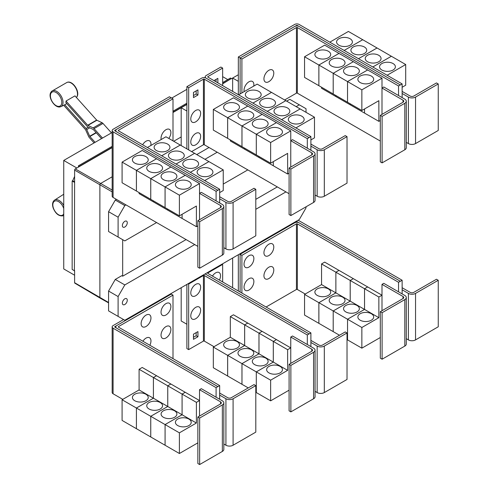 <?xml version="1.0" encoding="UTF-8"?>
<svg xmlns="http://www.w3.org/2000/svg" width="489" height="489" viewBox="0 0 489 489"><rect width="100%" height="100%" fill="white"/><g stroke="black" fill="none" stroke-linecap="round" stroke-linejoin="round"><path stroke-width="0.73" d="M111.461 132.886L102.996 123.442A2.531 1.461 -120 0 0 102.085 122.727L96.889 120.251A0.636 0.367 60 0 1 96.657 120.074L74.964 95.868L66.015 101.034L87.708 125.239A0.636 0.367 -120 0 0 87.941 125.416L93.136 127.892A2.531 1.461 60 0 1 94.047 128.607L102.513 138.057M101.504 138.638L93.478 129.683A0.636 0.367 -120 0 0 93.252 129.506L88.057 127.03A2.531 1.461 60 0 1 87.146 126.321L65.844 102.549A9.297 5.367 -120 0 0 66.015 101.034M94.096 142.916L89.322 137.586A2.531 1.461 60 0 1 88.613 136.486L85.618 129.823A0.636 0.367 -120 0 0 85.441 129.548L63.747 105.343A9.297 5.367 -120 0 0 63.882 105.282A9.297 5.367 -120 0 0 64.707 104.707L66.816 103.637M64.707 104.707L86.009 128.473A2.531 1.461 60 0 1 86.718 129.573L89.713 136.235A0.636 0.367 -120 0 0 89.89 136.504L95.11 142.33M219.665 202.935L219.665 198.803L225.93 202.415A5.061 2.922 0 0 0 233.088 202.415L255.796 189.31L254.005 188.277L231.297 201.382A2.531 1.461 180 0 1 227.721 201.382L219.665 196.737M255.796 189.31L255.796 235.808L233.088 248.913A5.061 2.922 0 0 1 225.93 248.913L223.834 247.703M167.617 144.084A7.91 4.566 180 0 1 169.934 147.311A7.91 4.566 180 0 1 165.056 151.529A7.91 4.566 180 0 1 156.431 150.539A7.91 4.566 180 0 1 154.114 147.311A7.91 4.566 180 0 1 158.998 143.094A7.91 4.566 180 0 1 167.617 144.084M219.665 192.605L223.247 190.533L223.247 169.872L165.942 136.786L147.372 147.507M181.951 152.354A7.91 4.566 180 0 1 184.267 155.588A7.91 4.566 180 0 1 179.384 159.805A7.91 4.566 180 0 1 170.765 158.815A7.91 4.566 180 0 1 168.448 155.588A7.91 4.566 180 0 1 173.326 151.364A7.91 4.566 180 0 1 181.951 152.354M196.278 160.63A7.91 4.566 180 0 1 198.595 163.858A7.91 4.566 180 0 1 193.711 168.075A7.91 4.566 180 0 1 185.093 167.085A7.91 4.566 180 0 1 182.776 163.858A7.91 4.566 180 0 1 187.66 159.64A7.91 4.566 180 0 1 196.278 160.63M210.606 168.901A7.91 4.566 180 0 1 212.923 172.128A7.91 4.566 180 0 1 208.039 176.352A7.91 4.566 180 0 1 199.42 175.362A7.91 4.566 180 0 1 197.104 172.128A7.91 4.566 180 0 1 201.988 167.91A7.91 4.566 180 0 1 210.606 168.901M161.181 139.536A6.962 4.016 -60 0 1 161.034 138.24A6.962 4.016 -60 0 1 165.954 129.713A6.962 4.016 -60 0 1 170.875 132.556A6.962 4.016 -60 0 1 170.759 133.858A10.837 10.837 0 0 1 168.803 138.436M142.629 144.768A6.962 4.016 -60 0 1 147.971 140.551A6.962 4.016 -60 0 1 150.967 144.053A6.962 4.016 -60 0 1 150.844 145.355A10.837 10.837 0 0 1 150.82 145.52M382.105 116.388L380.314 115.355L403.022 102.244A2.531 1.461 0 0 0 403.761 101.211A2.531 1.461 0 0 0 403.022 100.178L381.995 88.032L383.779 86.999L404.813 99.145A5.061 2.922 180 0 1 406.292 101.211A5.061 2.922 180 0 1 404.813 103.277L382.105 116.388L382.105 162.886L380.314 161.853L380.314 115.355M406.292 101.211L406.292 147.709A5.061 2.922 180 0 1 404.813 149.775L382.105 162.886M381.995 114.383L381.995 78.222L361.86 89.842L361.86 110.508L378.859 100.691L378.859 121.358L364.543 113.093L364.543 108.961M317.196 57.726A7.91 4.566 180 0 1 314.879 54.499A7.91 4.566 180 0 1 319.757 50.281A7.91 4.566 180 0 1 328.382 51.272A7.91 4.566 180 0 1 330.698 54.499A7.91 4.566 180 0 1 325.815 58.717A7.91 4.566 180 0 1 317.196 57.726M304.555 56.761L324.69 45.135L339.005 53.399L318.871 65.025L304.555 56.761L304.555 77.427L333.211 93.955M318.871 65.025L318.871 85.691M364.531 108.968L364.531 113.087L350.216 104.817L350.216 103.784L350.203 104.811L335.882 96.547L335.882 95.514L335.876 96.541L321.554 88.277L321.554 87.238M331.524 66.003A7.91 4.566 180 0 1 329.207 62.769A7.91 4.566 180 0 1 334.091 58.552A7.91 4.566 180 0 1 342.71 59.542A7.91 4.566 180 0 1 345.026 62.769A7.91 4.566 180 0 1 340.142 66.993A7.91 4.566 180 0 1 331.524 66.003M318.883 85.697L318.883 65.031L333.198 73.295L333.198 93.961M345.851 74.273A7.91 4.566 180 0 1 343.535 71.046A7.91 4.566 180 0 1 348.419 66.828A7.91 4.566 180 0 1 357.037 67.812A7.91 4.566 180 0 1 359.354 71.046A7.91 4.566 180 0 1 354.47 75.263A7.91 4.566 180 0 1 345.851 74.273M318.883 65.031L339.018 53.405L367.661 69.945L347.526 81.571L347.526 102.238L347.538 81.577L333.211 73.301L333.211 93.967L361.86 110.508M360.179 82.543A7.91 4.566 180 0 1 357.862 79.316A7.91 4.566 180 0 1 362.746 75.098A7.91 4.566 180 0 1 371.365 76.088A7.91 4.566 180 0 1 373.682 79.316A7.91 4.566 180 0 1 368.798 83.533A7.91 4.566 180 0 1 360.179 82.543M381.995 78.222L367.661 69.958L347.538 81.577L361.86 89.842M273.785 73.142A6.962 4.016 -60 0 1 273.663 74.444A10.837 10.837 0 0 1 269.928 80.917A6.962 4.016 -60 0 1 263.938 78.827A6.962 4.016 -60 0 1 268.858 70.3A6.962 4.016 -60 0 1 273.785 73.142M244.176 91.614A6.962 4.016 -60 0 1 244.029 90.324A6.962 4.016 -60 0 1 248.95 81.797A6.962 4.016 -60 0 1 253.87 84.64A6.962 4.016 -60 0 1 253.754 85.942A10.837 10.837 0 0 1 253.724 86.107M199.646 221.725L197.856 220.692L220.563 207.587A2.531 1.461 0 0 0 221.303 206.554A2.531 1.461 0 0 0 220.563 205.521L199.53 193.375L201.321 192.342L222.348 204.488A5.061 2.922 180 0 1 223.834 206.554A5.061 2.922 180 0 1 222.348 208.62L199.646 221.725L199.646 268.223L197.856 267.19L197.856 220.692M223.834 206.554L223.834 253.051A5.061 2.922 180 0 1 222.348 255.117L199.646 268.223M199.53 219.726L199.53 183.558L179.396 195.184L179.396 215.851L196.401 206.034L196.401 226.7L182.085 218.436L182.085 214.298M134.732 163.069A7.91 4.566 180 0 1 132.415 159.842A7.91 4.566 180 0 1 137.299 155.624A7.91 4.566 180 0 1 145.918 156.614A7.91 4.566 180 0 1 148.234 159.842A7.91 4.566 180 0 1 143.35 164.059A7.91 4.566 180 0 1 134.732 163.069M122.091 162.103L142.226 150.478L156.547 158.742L136.413 170.368L122.091 162.103L122.091 182.764L136.425 191.028M136.413 170.368L136.413 191.034M167.745 209.121L167.745 210.154L153.424 201.89L153.424 200.857L153.412 201.884L139.096 193.613L139.096 192.58M149.066 171.339A7.91 4.566 180 0 1 146.749 168.112A7.91 4.566 180 0 1 151.627 163.894A7.91 4.566 180 0 1 160.245 164.885A7.91 4.566 180 0 1 162.562 168.112A7.91 4.566 180 0 1 157.684 172.33A7.91 4.566 180 0 1 149.066 171.339M136.425 170.374L156.559 158.748L170.875 167.018L150.74 178.638L136.425 170.374L136.425 191.04L179.396 215.851M150.74 178.638L150.74 199.304M163.393 179.616A7.91 4.566 180 0 1 161.077 176.388A7.91 4.566 180 0 1 165.96 172.165A7.91 4.566 180 0 1 174.579 173.155A7.91 4.566 180 0 1 176.896 176.388A7.91 4.566 180 0 1 172.012 180.606A7.91 4.566 180 0 1 163.393 179.616M150.753 199.31L150.753 178.644L165.068 186.914L165.068 207.581L165.08 186.92L179.396 195.184M182.073 214.31L182.073 218.43L167.751 210.16L167.751 209.127M177.721 187.886A7.91 4.566 180 0 1 175.404 184.659A7.91 4.566 180 0 1 180.288 180.441A7.91 4.566 180 0 1 188.907 181.431A7.91 4.566 180 0 1 191.223 184.659A7.91 4.566 180 0 1 186.34 188.876A7.91 4.566 180 0 1 177.721 187.886M180.258 145.05L161.694 155.771L180.27 145.056M176.034 164.053L194.598 153.332L176.022 164.047M208.919 161.596L190.349 172.317M190.362 172.324L208.925 161.602M223.247 169.872L204.677 180.588M173.002 98.809L118.46 130.294A0.636 0.367 0 0 0 118.46 130.814L219.665 189.243L217.874 190.276L116.669 131.847A3.166 1.828 180 0 1 115.74 130.557A3.166 1.828 180 0 1 116.669 129.261L171.211 97.776L173.002 98.809L173.002 140.863M310.894 150.264L310.894 146.132L317.159 149.75A5.061 2.922 0 0 0 324.317 149.75L347.025 136.639L345.234 135.606L322.532 148.711A2.531 1.461 180 0 1 318.95 148.711L310.894 144.066M347.025 136.639L347.025 183.137L324.317 196.248A5.061 2.922 0 0 1 317.159 196.248L315.063 195.032M258.852 91.412A7.91 4.566 180 0 1 261.169 94.64A7.91 4.566 180 0 1 256.285 98.857A7.91 4.566 180 0 1 247.666 97.867A7.91 4.566 180 0 1 245.35 94.64A7.91 4.566 180 0 1 250.227 90.422A7.91 4.566 180 0 1 258.852 91.412M310.894 139.933L314.476 137.867L314.476 117.201L257.171 84.114L238.601 94.835M273.18 99.683A7.91 4.566 180 0 1 275.496 102.916A7.91 4.566 180 0 1 270.613 107.134A7.91 4.566 180 0 1 261.994 106.144A7.91 4.566 180 0 1 259.677 102.916A7.91 4.566 180 0 1 264.561 98.692A7.91 4.566 180 0 1 273.18 99.683M287.508 107.959A7.91 4.566 180 0 1 289.824 111.186A7.91 4.566 180 0 1 284.94 115.404A7.91 4.566 180 0 1 276.322 114.414A7.91 4.566 180 0 1 274.005 111.186A7.91 4.566 180 0 1 278.889 106.969A7.91 4.566 180 0 1 287.508 107.959M301.835 116.229A7.91 4.566 180 0 1 304.152 119.457A7.91 4.566 180 0 1 299.268 123.68A7.91 4.566 180 0 1 290.649 122.69A7.91 4.566 180 0 1 288.333 119.457A7.91 4.566 180 0 1 293.217 115.239A7.91 4.566 180 0 1 301.835 116.229M290.876 169.053L289.085 168.02L311.793 154.915A2.531 1.461 0 0 0 312.532 153.882A2.531 1.461 0 0 0 311.793 152.849L290.759 140.704L292.55 139.671L313.583 151.816A5.061 2.922 180 0 1 315.063 153.882A5.061 2.922 180 0 1 313.583 155.948L290.876 169.053L290.876 215.557L289.085 214.518L289.085 168.02M315.063 153.882L315.063 200.38A5.061 2.922 180 0 1 313.583 202.446L290.876 215.557M290.759 167.055L290.759 130.887L270.631 142.513L270.631 163.179L287.63 153.363L287.63 174.029L273.314 165.765L273.314 161.633M225.961 110.398A7.91 4.566 180 0 1 223.644 107.17A7.91 4.566 180 0 1 228.528 102.953A7.91 4.566 180 0 1 237.147 103.943A7.91 4.566 180 0 1 239.463 107.17A7.91 4.566 180 0 1 234.586 111.388A7.91 4.566 180 0 1 225.961 110.398M213.326 109.432L233.461 97.806L247.776 106.07L227.642 117.696L213.326 109.432L213.326 130.098L256.309 154.903M227.642 117.696L227.642 138.363M244.641 148.179L244.641 149.212L230.325 140.948L230.325 139.909M240.295 118.674A7.91 4.566 180 0 1 237.978 115.441A7.91 4.566 180 0 1 242.856 111.223A7.91 4.566 180 0 1 251.48 112.213A7.91 4.566 180 0 1 253.797 115.441A7.91 4.566 180 0 1 248.913 119.658A7.91 4.566 180 0 1 240.295 118.674M227.654 138.369L227.654 117.702L241.969 125.966L241.969 146.633M273.302 161.639L273.302 165.759L258.987 157.489L258.987 156.456L258.974 157.482L244.653 149.218L244.653 148.185M254.622 126.944A7.91 4.566 180 0 1 252.306 123.717A7.91 4.566 180 0 1 257.19 119.493A7.91 4.566 180 0 1 265.808 120.483A7.91 4.566 180 0 1 268.125 123.717A7.91 4.566 180 0 1 263.241 127.935A7.91 4.566 180 0 1 254.622 126.944M241.982 146.639L241.982 125.973L256.297 134.243L256.297 154.909L270.631 163.179M268.95 135.215A7.91 4.566 180 0 1 266.633 131.987A7.91 4.566 180 0 1 271.517 127.77A7.91 4.566 180 0 1 280.136 128.76A7.91 4.566 180 0 1 282.453 131.987A7.91 4.566 180 0 1 277.569 136.205A7.91 4.566 180 0 1 268.95 135.215M256.309 154.915L256.309 134.249L270.631 142.513M333.211 73.301L353.345 61.681L333.198 73.295M378.859 121.358L380.314 120.52M400.338 84.933L299.127 26.504A3.166 1.828 0 0 0 294.653 26.504L240.111 57.995L241.902 59.028L296.444 27.537A0.636 0.367 180 0 1 297.336 27.537L398.547 85.966L402.129 83.912L402.129 93.46L408.388 97.079A5.061 2.922 0 0 0 415.546 97.079L438.254 83.967L436.463 82.934L413.761 96.046A2.531 1.461 180 0 1 410.179 96.046L402.129 91.394M438.254 83.967L438.254 130.465L415.546 143.577A5.061 2.922 0 0 1 408.388 143.577L406.292 142.366M350.081 38.741A7.91 4.566 180 0 1 352.398 41.968A7.91 4.566 180 0 1 347.514 46.186A7.91 4.566 180 0 1 338.895 45.202A7.91 4.566 180 0 1 336.579 41.968A7.91 4.566 180 0 1 341.456 37.751A7.91 4.566 180 0 1 350.081 38.741M402.129 87.262L405.705 85.196L405.705 64.53L348.4 31.443L329.824 42.17M364.409 47.011A7.91 4.566 180 0 1 366.726 50.245A7.91 4.566 180 0 1 361.842 54.462A7.91 4.566 180 0 1 353.223 53.472A7.91 4.566 180 0 1 350.906 50.245A7.91 4.566 180 0 1 355.79 46.021A7.91 4.566 180 0 1 364.409 47.011M378.737 55.288A7.91 4.566 180 0 1 381.053 58.515A7.91 4.566 180 0 1 376.169 62.733A7.91 4.566 180 0 1 367.551 61.742A7.91 4.566 180 0 1 365.234 58.515A7.91 4.566 180 0 1 370.118 54.297A7.91 4.566 180 0 1 378.737 55.288M393.064 63.558A7.91 4.566 180 0 1 395.381 66.785A7.91 4.566 180 0 1 390.497 71.009A7.91 4.566 180 0 1 381.878 70.019A7.91 4.566 180 0 1 379.562 66.785A7.91 4.566 180 0 1 384.446 62.568A7.91 4.566 180 0 1 393.064 63.558M284.635 99.97L296.444 93.148A0.636 0.367 180 0 1 297.336 93.148L380.314 141.058M241.902 59.028L241.902 92.928M150.753 178.644L170.887 167.024L185.203 175.288L165.068 186.914L185.215 175.294L199.53 183.558M196.401 226.7L197.856 225.863M219.665 198.803L219.665 189.243M252.929 103.106L271.499 92.384L252.923 103.1M285.82 100.655L267.251 111.376M267.263 111.382L285.827 100.661M281.591 119.652L300.16 108.931L281.578 119.646M314.476 117.201L295.906 127.916M227.654 117.702L247.789 106.076L262.104 114.347L241.969 125.966M262.104 114.347L276.432 122.617L256.297 134.243M241.982 125.973L262.116 114.353M256.309 134.249L276.444 122.623L290.759 130.887M287.63 174.029L289.085 173.192M200.631 113.314A6.962 4.016 -60 0 1 200.508 114.615A10.837 10.837 0 0 1 196.774 121.083A6.962 4.016 -60 0 1 190.783 118.992A6.962 4.016 -60 0 1 195.704 110.471A6.962 4.016 -60 0 1 200.631 113.314M200.631 136.303A6.962 4.016 -60 0 1 200.508 137.605A10.837 10.837 0 0 1 196.774 144.078A6.962 4.016 -60 0 1 190.783 141.987A6.962 4.016 -60 0 1 195.704 133.46A6.962 4.016 -60 0 1 200.631 136.303M213.962 80.606L217.856 78.362L217.856 82.855M216.065 81.822L216.065 79.395M197.941 95.025L193.467 97.604L193.467 92.439L197.941 89.854L197.941 95.025L196.156 93.992L196.156 90.887M193.467 95.538L196.156 93.992M398.547 85.966L398.547 95.526M402.129 93.46L402.129 97.592M362.716 39.707L344.14 50.434M344.152 50.44L362.728 39.719M377.05 47.983L358.468 58.711L377.062 47.989M391.377 56.253L372.795 66.981L391.389 56.259M405.705 64.53L387.129 75.257M402.129 83.912L299.127 24.45A3.166 1.828 0 0 0 294.653 24.45L238.332 56.968L240.111 57.995L240.111 93.961M116.455 129.402L114.878 130.306A0.636 0.367 0 0 0 114.878 130.826L217.874 190.276L216.089 191.321L113.087 131.859A3.166 1.828 180 0 1 112.164 130.569A3.166 1.828 180 0 1 113.087 129.273L169.408 96.761L171.187 97.788M216.089 200.869L216.089 191.321M197.856 246.383L113.087 197.446A3.166 1.828 180 0 1 112.164 196.156L112.164 130.569M307.318 148.198L307.318 138.65L204.323 79.187A0.636 0.367 180 0 0 203.424 79.187L188.668 87.708L186.884 86.675L201.633 78.154A3.166 1.828 0 0 1 206.107 78.154L309.109 137.617L206.107 78.142A3.166 1.828 180 0 1 205.184 76.852A3.166 1.828 180 0 1 206.107 75.557L220.863 67.042L222.654 68.075L207.898 76.59A0.636 0.367 0 0 0 207.898 77.109L310.894 136.572L309.109 137.605M310.894 146.132L310.894 136.572M222.654 85.624L222.654 68.075M191.602 151.602L203.424 144.775A0.636 0.367 180 0 1 204.323 144.775L289.085 193.711M307.318 138.65L309.109 137.617M188.668 87.708L188.668 149.909M186.884 86.675L186.884 148.876M294.891 26.382L296.444 25.483A0.636 0.367 180 0 1 297.336 25.483L298.895 26.382M219.665 399.262L219.665 395.124L225.93 398.743A5.061 2.922 0 0 0 233.088 398.743L255.796 385.632L254.005 384.599L231.297 397.71A2.531 1.461 180 0 1 227.721 397.71L219.665 393.058M255.796 385.632L255.796 432.129L233.088 445.241A5.061 2.922 0 0 1 225.93 445.241L223.834 444.03M170.875 329.452A6.962 4.016 -60 0 1 170.759 330.747A10.837 10.837 0 0 1 167.024 337.221A6.962 4.016 -60 0 1 161.034 335.13A6.962 4.016 -60 0 1 165.954 326.609A6.962 4.016 -60 0 1 170.875 329.452M142.892 341.243A6.962 4.016 -60 0 1 148.13 337.434A6.962 4.016 -60 0 1 150.967 340.943A6.962 4.016 -60 0 1 150.844 342.245A10.837 10.837 0 0 1 149.854 345.265M170.875 306.456A6.962 4.016 -60 0 1 170.759 307.758A10.837 10.837 0 0 1 167.024 314.231A6.962 4.016 -60 0 1 161.034 312.141A6.962 4.016 -60 0 1 165.954 303.62A6.962 4.016 -60 0 1 170.875 306.456M150.967 317.954A6.962 4.016 -60 0 1 150.844 319.256A10.837 10.837 0 0 1 147.11 325.729A6.962 4.016 -60 0 1 141.119 323.639A6.962 4.016 -60 0 1 146.04 315.112A6.962 4.016 -60 0 1 150.967 317.954M382.105 312.709L380.314 311.676L403.022 298.565A2.531 1.461 0 0 0 403.761 297.532A2.531 1.461 0 0 0 403.022 296.499L381.995 284.36L383.779 283.327L404.813 295.466A5.061 2.922 180 0 1 406.292 297.532A5.061 2.922 180 0 1 404.813 299.598L382.105 312.709L382.105 359.207L380.314 358.174L380.314 311.676M406.292 297.532L406.292 344.03A5.061 2.922 180 0 1 404.813 346.096L382.105 359.207M381.995 310.711L381.995 284.36M328.382 288.926A7.91 4.566 180 0 1 330.698 292.153A7.91 4.566 180 0 1 325.815 296.371A7.91 4.566 180 0 1 317.196 295.38A7.91 4.566 180 0 1 314.879 292.153A7.91 4.566 180 0 1 319.757 287.935A7.91 4.566 180 0 1 328.382 288.926M318.871 302.679L304.555 294.415L321.554 284.598L321.554 263.932L335.876 272.202L335.876 292.862L318.871 302.679L318.871 323.345L304.555 315.081L304.555 294.415M335.876 292.862L321.554 284.598M342.71 297.196A7.91 4.566 180 0 1 345.026 300.429A7.91 4.566 180 0 1 340.142 304.647A7.91 4.566 180 0 1 331.524 303.657A7.91 4.566 180 0 1 329.207 300.429A7.91 4.566 180 0 1 334.091 296.206A7.91 4.566 180 0 1 342.71 297.196M333.198 310.955L318.883 302.685L335.882 292.874L335.882 272.208L350.203 280.472L350.203 301.138L333.198 310.955L333.198 331.621L318.883 323.351L318.883 302.685M364.531 309.409L347.526 319.225L333.211 310.961L350.216 301.145L350.216 280.478L364.531 288.742L364.531 309.409L335.882 292.874M357.037 305.472A7.91 4.566 180 0 1 359.354 308.7A7.91 4.566 180 0 1 354.47 312.917A7.91 4.566 180 0 1 345.851 311.927A7.91 4.566 180 0 1 343.535 308.7A7.91 4.566 180 0 1 348.419 304.482A7.91 4.566 180 0 1 357.037 305.472M339.488 335.246L333.211 331.628L333.211 310.961M378.859 317.685L364.543 309.415L364.543 288.748L378.859 297.019L378.859 317.685L361.86 327.502L347.538 319.231L347.526 339.892L347.025 339.604M371.365 313.742A7.91 4.566 180 0 1 373.682 316.97A7.91 4.566 180 0 1 368.798 321.194A7.91 4.566 180 0 1 360.179 320.203A7.91 4.566 180 0 1 357.862 316.97A7.91 4.566 180 0 1 362.746 312.752A7.91 4.566 180 0 1 371.365 313.742M361.86 327.502L361.86 348.162L347.538 339.898L347.538 319.231L364.543 309.415M273.785 270.038A6.962 4.016 -60 0 1 273.663 271.34A10.837 10.837 0 0 1 269.928 277.807A6.962 4.016 -60 0 1 263.938 275.717A6.962 4.016 -60 0 1 268.858 267.196A6.962 4.016 -60 0 1 273.785 270.038M253.87 281.53A6.962 4.016 -60 0 1 253.754 282.831A10.837 10.837 0 0 1 250.02 289.305A6.962 4.016 -60 0 1 244.029 287.214A6.962 4.016 -60 0 1 248.95 278.687A6.962 4.016 -60 0 1 253.87 281.53M273.785 247.043A6.962 4.016 -60 0 1 273.663 248.345A10.837 10.837 0 0 1 269.928 254.818A6.962 4.016 -60 0 1 263.938 252.727A6.962 4.016 -60 0 1 268.858 244.207A6.962 4.016 -60 0 1 273.785 247.043M253.87 258.54A6.962 4.016 -60 0 1 253.754 259.842A10.837 10.837 0 0 1 250.02 266.316A6.962 4.016 -60 0 1 244.029 264.225A6.962 4.016 -60 0 1 248.95 255.698A6.962 4.016 -60 0 1 253.87 258.54M112.164 132.482L63.741 160.441L63.741 268.938L74.609 275.215M171.749 98.081L186.884 89.346M222.654 76.639L227.764 79.591M63.741 160.441L76.846 168.008M78.417 167.104L78.417 165.814L112.164 146.333M173.002 111.205L186.884 103.191M222.654 82.543L230.447 78.038L231.346 78.558L222.654 83.576M78.417 165.814L79.31 166.59L112.164 147.623M186.884 104.224L173.002 112.238M112.164 147.366L79.31 166.333M74.389 270.747L74.609 182.171L74.389 270.747L72.152 269.451L72.152 181.003L72.696 180.692L74.609 176.425M74.609 271.193L73.967 270.503M173.002 112.494L181.187 107.769M222.654 83.833L231.346 78.558M181.187 145.588L181.187 107.745L186.871 111.027L186.871 148.87M181.187 107.745L186.884 104.457M238.332 56.968L238.332 94.683L238.326 81.321L232.642 78.038L238.332 74.75M199.646 418.052L197.856 417.019L220.563 403.908A2.531 1.461 0 0 0 221.303 402.875A2.531 1.461 0 0 0 220.563 401.842L199.53 389.702L201.321 388.669L222.348 400.809A5.061 2.922 180 0 1 223.834 402.875A5.061 2.922 180 0 1 222.348 404.941L199.646 418.052L199.646 464.55L197.856 463.517L197.856 417.019M223.834 402.875L223.834 449.373A5.061 2.922 180 0 1 222.348 451.439L199.646 464.55M199.53 416.047L199.53 389.702M145.918 394.268A7.91 4.566 180 0 1 148.234 397.496A7.91 4.566 180 0 1 143.35 401.714A7.91 4.566 180 0 1 134.732 400.723A7.91 4.566 180 0 1 132.415 397.496A7.91 4.566 180 0 1 137.299 393.278A7.91 4.566 180 0 1 145.918 394.268M136.413 408.022L122.091 399.757L139.096 389.941L139.096 369.274L153.412 377.539L153.412 398.205L136.413 408.022L136.413 428.688L122.091 420.424L122.091 399.757M182.073 414.751L165.068 424.568L150.753 416.304L167.751 406.487L167.751 385.821L182.073 394.085L182.073 414.751L167.751 406.487L150.74 416.298L136.425 408.028L153.424 398.211L153.424 377.551L167.745 385.815L167.745 406.481L139.096 389.941M160.245 402.539A7.91 4.566 180 0 1 162.562 405.772A7.91 4.566 180 0 1 157.684 409.99A7.91 4.566 180 0 1 149.066 409A7.91 4.566 180 0 1 146.749 405.772A7.91 4.566 180 0 1 151.627 401.548A7.91 4.566 180 0 1 160.245 402.539M150.74 416.298L150.74 436.964L136.425 428.694L136.425 408.028M174.579 410.815A7.91 4.566 180 0 1 176.896 414.042A7.91 4.566 180 0 1 172.012 418.26A7.91 4.566 180 0 1 163.393 417.27A7.91 4.566 180 0 1 161.077 414.042A7.91 4.566 180 0 1 165.96 409.825A7.91 4.566 180 0 1 174.579 410.815M196.401 423.028L182.085 414.758L182.085 394.091L196.401 402.361L196.401 423.028L179.396 432.838L165.08 424.574L165.068 445.234L150.753 436.97L150.753 416.304M188.907 419.085A7.91 4.566 180 0 1 191.223 422.313A7.91 4.566 180 0 1 186.34 426.536A7.91 4.566 180 0 1 177.721 425.546A7.91 4.566 180 0 1 175.404 422.313A7.91 4.566 180 0 1 180.288 418.095A7.91 4.566 180 0 1 188.907 419.085M179.396 432.838L179.396 453.505L165.08 445.241L165.08 424.574L182.085 414.758M173.002 295.13L118.46 326.621A0.636 0.367 0 0 0 118.46 327.135L219.665 385.57L217.874 386.603L116.669 328.168A3.166 1.828 180 0 1 115.74 326.878A3.166 1.828 180 0 1 116.669 325.588L171.211 294.097L173.002 295.13L173.002 358.626M400.338 281.261L299.127 222.825A3.166 1.828 0 0 0 294.653 222.825L240.111 254.317L241.902 255.35L296.444 223.864A0.636 0.367 180 0 1 297.336 223.864L398.547 282.294L402.129 280.24L402.129 289.781L408.388 293.4A5.061 2.922 0 0 0 415.546 293.4L438.254 280.289L436.463 279.256L413.761 292.367A2.531 1.461 180 0 1 410.179 292.367L402.129 287.715M438.254 280.289L438.254 326.786L415.546 339.898A5.061 2.922 0 0 1 408.388 339.898L406.292 338.688M321.554 263.932L324.69 262.122L339.005 270.405M339.005 270.393L335.876 272.202M335.882 272.208L339.018 270.399L353.333 278.663L350.203 280.472L353.345 278.669L367.661 286.939L364.531 288.742M361.86 348.162L380.314 337.508M364.543 288.748L367.673 286.945L381.995 295.209L378.859 297.019M266.065 307.013L296.444 289.476A0.636 0.367 180 0 1 297.336 289.476L305.222 294.03M241.902 255.35L241.902 293.064M74.389 182.299L72.152 181.003M74.609 181.798L72.696 180.692M232.642 78.063L231.346 78.815M79.31 166.59L75.282 168.913A0.954 0.55 120 0 0 74.609 170.08L74.609 182.171M108.57 302.88L100.147 298.137A1.265 0.733 -60 0 1 100.135 298.131A1.265 0.733 -60 0 1 99.878 297.55L99.878 184.928A1.265 0.733 -60 0 1 100.777 183.375L112.164 176.798M173.705 141.266L181.187 136.951M232.642 91.394L232.642 78.038M196.761 154.579L209.029 147.495M219.665 395.124L219.665 385.57M139.096 369.274L142.226 367.465L156.547 375.735L153.412 377.539L156.559 375.741L170.875 384.006L167.745 385.815L170.887 384.012L185.203 392.276L199.53 400.552L196.401 402.361M185.203 392.276L182.073 394.085M179.396 453.505L197.856 442.851M182.085 394.091L185.215 392.288M398.547 282.294L398.547 291.854M402.129 289.781L402.129 293.92M239.579 254.005L240.111 254.317L240.111 292.031M74.609 270.619L74.609 282.709A0.954 0.55 120 0 0 74.805 283.143L100.135 298.131M127.274 222.752A3.478 2.011 -60 0 1 125.752 226.254A3.478 2.011 -60 0 1 123.075 227.183A3.478 2.011 -60 0 1 122.354 225.588A3.478 2.011 -60 0 1 123.87 222.085A3.478 2.011 -60 0 1 126.553 221.156A3.478 2.011 -60 0 1 127.274 222.752M296.175 106.633L299.311 104.829L306.022 108.699L306.022 112.317M299.311 104.829L289.775 99.322L286.646 101.131M116.455 199.39L115.282 200.068L108.57 211.694L108.57 231.529L118.1 237.037L118.1 217.195L108.57 211.694M118.1 217.195L124.811 205.569L115.282 200.068M124.811 205.569L125.985 204.891M204.946 159.304L217.22 152.22M156.59 222.562L124.811 240.912L118.1 237.037M247.819 169.891L223.247 184.078M116.455 325.723L114.878 326.634A0.636 0.367 0 0 0 114.878 327.147L217.874 386.616L216.089 387.649L113.087 328.186A3.166 1.828 180 0 1 112.164 326.89A3.166 1.828 180 0 1 113.087 325.601L123.57 319.549M216.089 397.19L216.089 387.649M122.776 399.36L113.087 393.773A3.166 1.828 180 0 1 112.164 392.478L112.164 326.89M402.129 280.24L299.127 220.777A3.166 1.828 0 0 0 297.899 220.337M294.891 222.703L296.444 221.81A0.636 0.367 180 0 1 297.336 221.81L298.895 222.703M306.022 206.81L306.022 207.898L299.311 219.524L124.811 320.264L118.1 316.389L118.1 296.554L124.811 284.928L115.282 279.427L121.779 275.674L122.684 276.187L186.077 239.586M255.796 199.335L277.306 186.914M122.684 276.187L122.684 239.677M290.876 365.381L289.085 364.348L311.793 351.236A2.531 1.461 0 0 0 312.532 350.203A2.531 1.461 0 0 0 311.793 349.17L290.759 337.031L292.55 335.998L313.583 348.137A5.061 2.922 180 0 1 315.063 350.203A5.061 2.922 180 0 1 313.583 352.269L290.876 365.381L290.876 411.879L289.085 410.846L289.085 364.348M315.063 350.203L315.063 396.701A5.061 2.922 180 0 1 313.583 398.767L290.876 411.879M290.759 363.382L290.759 337.031M237.147 341.597A7.91 4.566 180 0 1 239.463 344.824A7.91 4.566 180 0 1 234.586 349.042A7.91 4.566 180 0 1 225.961 348.052A7.91 4.566 180 0 1 223.644 344.824A7.91 4.566 180 0 1 228.528 340.607A7.91 4.566 180 0 1 237.147 341.597M227.642 355.35L213.326 347.086L230.325 337.269L230.325 316.603L244.641 324.867L244.641 345.534L227.642 355.35L227.642 376.017L213.326 367.752L213.326 347.086M273.302 362.08L256.297 371.897L241.982 363.633L258.987 353.816L258.987 333.15L273.302 341.414L273.302 362.08L258.987 353.816L241.969 363.627L227.654 355.356L244.653 345.54L244.653 324.879L258.974 333.143L258.974 353.81L230.325 337.269M251.48 349.867A7.91 4.566 180 0 1 253.797 353.101A7.91 4.566 180 0 1 248.913 357.318A7.91 4.566 180 0 1 240.295 356.328A7.91 4.566 180 0 1 237.978 353.101A7.91 4.566 180 0 1 242.856 348.877A7.91 4.566 180 0 1 251.48 349.867M241.969 363.627L241.969 384.293L227.654 376.023L227.654 355.356M265.808 358.144A7.91 4.566 180 0 1 268.125 361.371A7.91 4.566 180 0 1 263.241 365.589A7.91 4.566 180 0 1 254.622 364.598A7.91 4.566 180 0 1 252.306 361.371A7.91 4.566 180 0 1 257.19 357.153A7.91 4.566 180 0 1 265.808 358.144M248.259 387.918L241.982 384.299L241.982 363.633M256.297 371.897L256.297 392.563L255.796 392.27M280.136 366.414A7.91 4.566 180 0 1 282.453 369.641A7.91 4.566 180 0 1 277.569 373.865A7.91 4.566 180 0 1 268.95 372.875A7.91 4.566 180 0 1 266.633 369.641A7.91 4.566 180 0 1 271.517 365.424A7.91 4.566 180 0 1 280.136 366.414M270.631 380.173L256.309 371.903L273.314 362.086L273.314 341.42L287.63 349.69L287.63 370.356L270.631 380.173L270.631 400.833L256.309 392.569L256.309 371.903M287.63 370.356L273.314 362.086M200.631 310.203A6.962 4.016 -60 0 1 200.508 311.505A10.837 10.837 0 0 1 196.774 317.978A6.962 4.016 -60 0 1 190.783 315.888A6.962 4.016 -60 0 1 195.704 307.361A6.962 4.016 -60 0 1 200.631 310.203M200.631 287.214A6.962 4.016 -60 0 1 200.508 288.516A10.837 10.837 0 0 1 196.774 294.989A6.962 4.016 -60 0 1 190.783 292.899A6.962 4.016 -60 0 1 195.704 284.372A6.962 4.016 -60 0 1 200.631 287.214M170.649 293.803L171.187 294.109M238.326 290.998L238.326 254.732L238.332 291.004M232.642 287.715L232.642 258.009M122.354 303.088A3.478 2.011 -60 0 1 123.87 299.586A3.478 2.011 -60 0 1 126.553 298.651A3.478 2.011 -60 0 1 127.274 300.246A3.478 2.011 -60 0 1 125.752 303.748A3.478 2.011 -60 0 1 123.075 304.678A3.478 2.011 -60 0 1 122.354 303.088M115.282 279.427L108.57 291.047L108.57 310.888L118.1 316.389M118.1 296.554L108.57 291.047M124.811 284.928L194.714 244.573M255.796 209.304L285.943 191.902M197.941 336.762L193.467 339.342L193.467 334.176L197.941 331.591L197.941 336.762L196.156 335.729L196.156 332.624M193.467 337.276L196.156 335.729M310.894 346.591L310.894 342.453L317.159 346.071A5.061 2.922 0 0 0 324.317 346.071L347.025 332.96L345.234 331.927L322.532 345.038A2.531 1.461 180 0 1 318.95 345.038L310.894 340.387M347.025 332.96L347.025 379.458L324.317 392.569A5.061 2.922 0 0 1 317.159 392.569L315.063 391.359M230.325 316.603L233.461 314.794L247.776 323.064L244.641 324.867L247.789 323.07L262.104 331.346M258.987 333.15L262.116 331.34L258.974 333.143M262.116 331.34L276.432 339.604L273.302 341.414M270.631 400.833L289.085 390.179M273.314 341.42L276.444 339.617L290.759 347.881L287.63 349.69M188.124 283.712L188.668 284.03L203.424 275.515A0.636 0.367 180 0 1 204.323 275.515L307.318 334.977L307.318 344.519M188.668 284.03L188.668 349.617L203.424 341.102A0.636 0.367 180 0 1 204.323 341.102L214.005 346.695M186.871 284.439L186.871 324.244L181.187 320.961L181.187 287.715M186.884 284.433L186.884 348.584L188.668 349.617M307.318 334.977L309.109 333.932L206.107 274.463A3.166 1.828 180 0 1 205.356 273.767M204.879 274.042A3.166 1.828 0 0 1 206.107 274.482L309.109 333.944M222.116 264.091L222.654 264.396L207.898 272.917A0.636 0.367 0 0 0 207.898 273.43L310.894 332.899L309.109 333.932M310.894 342.453L310.894 332.899M222.654 281.951L222.654 264.396M212.44 276.053A6.962 4.016 -60 0 1 217.691 272.208A6.962 4.016 -60 0 1 220.539 275.717A6.962 4.016 -60 0 1 220.423 277.018A10.837 10.837 0 0 1 219.408 280.075M63.741 213.809A8.038 4.639 60 0 1 58.747 214.867A8.038 4.639 60 0 1 53.509 208.363A8.038 4.639 60 0 1 55.862 200.838A8.038 4.639 60 0 1 63.546 207.996A8.038 4.639 60 0 1 63.741 208.558M50.935 93.307A8.038 4.639 60 0 1 58.491 94.493A8.038 4.639 60 0 1 61.241 104.805A8.038 4.639 60 0 1 53.686 103.619A8.038 4.639 60 0 1 50.935 93.307M63.741 215.539A8.985 5.19 60 0 1 63.301 215.771C59.12 216.493 55.783 213.999 53.289 208.302C52.042 204.744 52.396 202.061 54.334 200.252A8.985 5.19 60 0 1 63.741 205.435M76.418 97.494A8.985 5.19 -120 0 0 76.901 96.791A8.985 5.19 -120 0 0 74.964 86.718A8.985 5.19 -120 0 0 66.975 82.421C72.36 79.86 80.153 91.376 77.066 96.596L76.431 97.5M50.935 92.287A8.985 5.19 60 0 1 51.895 91.131A8.985 5.19 60 0 1 60.147 94.554A8.985 5.19 60 0 1 62.445 105.135A8.985 5.19 60 0 1 60.856 106.651L63.882 105.282M102.996 123.442L94.047 128.607M102.085 122.727L93.136 127.892M96.889 120.251L87.941 125.416M96.657 120.074L87.708 125.239M86.009 128.473L88.301 127.146M86.718 129.573L89.731 127.831M89.713 136.235L96.064 132.568M89.89 136.504L96.284 132.812M233.088 202.415L233.088 248.913M404.813 149.775L404.813 103.277M403.022 102.244L403.022 100.178M222.348 255.117L222.348 208.62M220.563 207.587L220.563 205.521M225.93 202.415L225.93 248.913M118.46 130.814L118.46 130.294M324.317 149.75L324.317 196.248M313.583 202.446L313.583 155.948M311.793 154.915L311.793 152.849M317.159 149.75L317.159 196.248M415.546 97.079L415.546 143.577M408.388 97.079L408.388 143.577M296.444 27.537L296.444 93.148M297.336 27.537L297.336 93.148M113.087 197.446L113.087 131.859M114.878 130.826L114.878 130.306M207.898 77.109L207.898 76.59M204.323 79.187L204.323 144.775M203.424 79.187L203.424 144.775M297.336 25.483L297.336 25.984M296.444 25.483L296.444 25.984M233.088 398.743L233.088 445.241M404.813 346.096L404.813 299.598M403.022 298.565L403.022 296.499M225.93 398.743L225.93 445.241M222.348 451.439L222.348 404.941M220.563 403.908L220.563 401.842M118.46 327.135L118.46 326.621M415.546 293.4L415.546 339.898M408.388 293.4L408.388 339.898M296.444 223.864L296.444 289.476M297.336 223.864L297.336 289.476M112.164 190.062L75.282 168.913M112.164 191.896L74.609 170.08M113.087 393.773L113.087 328.186M114.878 327.147L114.878 326.634M297.336 221.81L297.336 222.312M296.444 221.81L296.444 222.312M108.57 302.483L74.609 282.709M313.583 398.767L313.583 352.269M311.793 351.236L311.793 349.17M324.317 346.071L324.317 392.569M317.159 346.071L317.159 392.569M203.424 275.515L203.424 341.102M204.323 275.515L204.323 341.102M207.898 273.43L207.898 272.917M60.856 106.651C55.471 109.212 47.677 97.696 50.764 92.476L51.895 91.131L66.975 82.421M63.741 215.582L63.301 215.771M54.334 200.252L63.741 194.255M115.74 131.321L115.74 130.557M205.184 77.782L205.184 76.852M115.74 327.648L115.74 326.878"/></g></svg>
